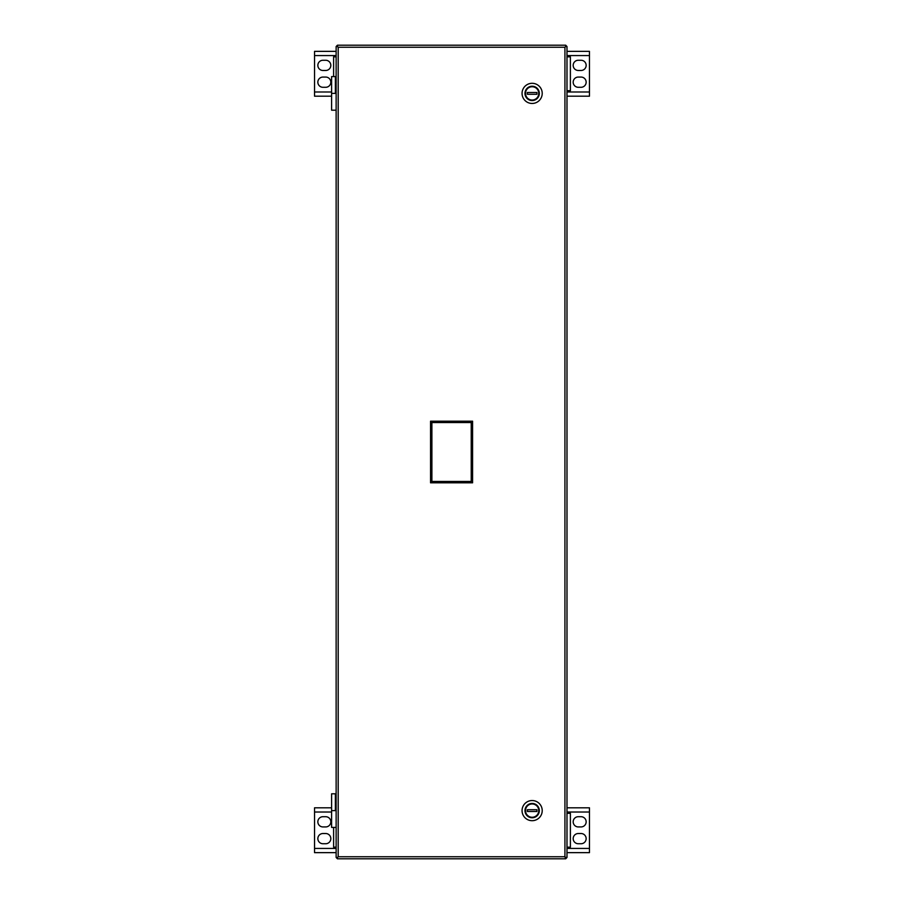 <?xml version="1.0" encoding="UTF-8"?>
<svg xmlns="http://www.w3.org/2000/svg" width="904" height="904" viewBox="0 0 904 904"><rect width="100%" height="100%" fill="white"/><g stroke="black" fill="none" stroke-linecap="round" stroke-linejoin="round"><path stroke-width="1.36" d="M331.598 810.617L336.13 810.617L335.384 810.617L335.384 793.802L331.61 793.802L331.598 827.42L336.13 827.42M331.598 93.383L336.13 93.383L335.384 93.383L335.384 76.58L331.61 76.58L331.598 110.198L336.13 110.198M336.13 852.641L314.536 852.641L314.536 807.814L331.61 807.814M325.711 833.522A5.108 5.108 0 0 1 330.819 838.629A5.108 5.108 0 0 1 325.711 843.737L322.954 843.737A5.108 5.108 0 0 1 317.846 838.629A5.108 5.108 0 0 1 322.954 833.522L325.711 833.522M325.711 826.934L322.954 826.934A5.108 5.108 0 0 1 317.846 821.815A5.108 5.108 0 0 1 322.954 816.707L325.711 816.707A5.108 5.108 0 0 1 330.819 821.815A5.108 5.108 0 0 1 325.711 826.934M333.61 827.42L333.61 847.15L336.13 847.15M566.989 51.358L589.464 51.358L589.464 96.186L566.989 96.186M578.289 70.478A5.108 5.108 0 0 1 573.181 65.37A5.108 5.108 0 0 1 578.289 60.263L581.046 60.263A5.108 5.108 0 0 1 586.154 65.37A5.108 5.108 0 0 1 581.046 70.478L578.289 70.478M578.289 77.066L581.046 77.066A5.108 5.108 0 0 1 586.154 82.185A5.108 5.108 0 0 1 581.046 87.292L578.289 87.292A5.108 5.108 0 0 1 573.181 82.185A5.108 5.108 0 0 1 578.289 77.066M566.989 90.694L570.39 90.694L570.39 56.85L566.989 56.85M566.989 807.814L589.464 807.814L589.464 852.641L566.989 852.641M578.289 826.934A5.108 5.108 0 0 1 573.181 821.815A5.108 5.108 0 0 1 578.289 816.707L581.046 816.707A5.108 5.108 0 0 1 586.154 821.815A5.108 5.108 0 0 1 581.046 826.934L578.289 826.934M578.289 833.522L581.046 833.522A5.108 5.108 0 0 1 586.154 838.629A5.108 5.108 0 0 1 581.046 843.737L578.289 843.737A5.108 5.108 0 0 1 573.181 838.629A5.108 5.108 0 0 1 578.289 833.522M566.989 847.15L570.39 847.15L570.39 813.306L566.989 813.306M331.598 96.186L314.536 96.186L314.536 51.358L336.13 51.358M325.711 77.066A5.108 5.108 0 0 1 330.819 82.185A5.108 5.108 0 0 1 325.711 87.292L322.954 87.292A5.108 5.108 0 0 1 317.846 82.185A5.108 5.108 0 0 1 322.954 77.066L325.711 77.066M325.711 70.478L322.954 70.478A5.108 5.108 0 0 1 317.846 65.37A5.108 5.108 0 0 1 322.954 60.263L325.711 60.263A5.108 5.108 0 0 1 330.819 65.37A5.108 5.108 0 0 1 325.711 70.478M336.13 56.85L333.61 56.85L333.61 76.58M565.644 857.455L566.989 857.455L566.989 46.545L565.644 46.545L565.644 45.2L337.486 45.2L337.486 46.545L336.13 46.545L336.13 857.455L337.474 857.455L337.486 858.8L565.644 858.8L564.932 856.743L565.644 857.455M472.577 421.185L472.577 482.815L430.553 482.815L430.553 421.185L472.577 421.185L471.233 422.53L471.233 481.47L431.897 481.47L431.897 422.53L471.233 422.53M472.577 482.815L471.233 481.47M430.553 482.815L431.897 481.47M430.553 421.185L431.897 422.53M338.198 47.257L337.474 46.545L338.198 47.257L564.932 47.257L565.644 46.545L564.932 47.257L564.932 856.743L338.198 856.743L337.474 857.455L338.198 856.743L338.198 47.257M566.989 857.455L565.689 858.8L565.689 857.455M565.689 46.545L565.689 45.2L566.989 46.545M337.441 857.455L337.441 858.8L336.13 857.455M336.13 46.545L337.441 45.2L337.441 46.545M336.13 793.802L335.384 793.802M336.13 76.58L335.384 76.58M528.456 816.504L528.444 816.527A6.972 6.972 0 0 0 538.637 813.148A6.972 6.972 0 0 0 533.428 803.758A6.972 6.972 0 0 0 528.444 816.527M542.219 810.617A10.091 10.091 0 0 0 527.1 801.882A10.091 10.091 0 0 0 527.1 819.352A10.091 10.091 0 0 0 542.219 810.617A10.091 10.091 0 0 0 527.1 801.882A10.091 10.091 0 0 0 527.1 819.352A10.091 10.091 0 0 0 542.219 810.617M525.247 809.713L525.586 809.713A6.61 6.61 0 0 1 538.694 809.713L539.033 811.509A6.949 6.949 0 0 1 525.247 811.509L525.247 809.713A6.949 6.949 0 0 1 539.033 809.713M539.033 811.509L538.694 811.509A6.61 6.61 0 0 1 525.586 811.509L525.247 811.509M536.931 811.509L527.348 811.509L527.348 809.713L536.931 809.713L536.931 811.509M538.694 811.509L538.694 809.713M525.586 811.509L525.586 809.713M528.456 99.282L528.444 99.304A6.972 6.972 0 0 0 538.637 95.926A6.972 6.972 0 0 0 533.428 86.535A6.972 6.972 0 0 0 528.444 99.304M542.219 93.383A10.091 10.091 0 0 0 527.1 84.648A10.091 10.091 0 0 0 527.1 102.118A10.091 10.091 0 0 0 542.219 93.383A10.091 10.091 0 0 0 527.1 84.648A10.091 10.091 0 0 0 527.1 102.118A10.091 10.091 0 0 0 542.219 93.383M525.247 92.49L525.586 92.49A6.61 6.61 0 0 1 538.694 92.49L539.033 94.287A6.949 6.949 0 0 1 525.247 94.287L525.247 92.49A6.949 6.949 0 0 1 539.033 92.49M539.033 94.287L538.694 94.287A6.61 6.61 0 0 1 525.586 94.287L525.247 94.287M536.931 94.287L527.348 94.287L527.348 92.49L536.931 92.49L536.931 94.287M538.694 94.287L538.694 92.49M525.586 94.287L525.586 92.49M336.13 848.438L314.536 848.438M331.598 812.018L314.536 812.018M566.989 55.562L589.464 55.562M566.989 91.982L589.464 91.982M566.989 812.018L589.464 812.018M566.989 848.438L589.464 848.438M331.61 91.982L314.536 91.982M336.13 55.562L314.536 55.562M539.315 810.617A7.175 7.175 0 0 0 528.558 804.402A7.175 7.175 0 0 0 528.558 816.82A7.175 7.175 0 0 0 539.315 810.617M539.315 93.383A7.175 7.175 0 0 0 528.558 87.18A7.175 7.175 0 0 0 528.558 99.598A7.175 7.175 0 0 0 539.315 93.383"/></g></svg>
